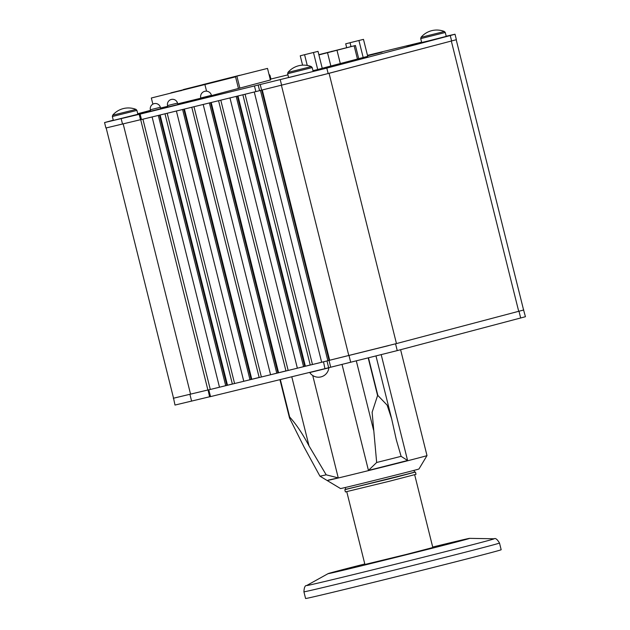 <?xml version="1.0" encoding="UTF-8"?>
<svg xmlns="http://www.w3.org/2000/svg" width="630" height="630" viewBox="0 0 630 630"><rect width="100%" height="100%" fill="white"/><g stroke="black" fill="none" stroke-linecap="round" stroke-linejoin="round"><path stroke-width="0.94" d="M345.705 489.376L344.815 489.66L345.382 491.928L388.718 481.415L416.005 474.319L415.446 472.051L414.524 472.216M344.815 489.66L415.446 472.051M346.76 491.668L364.912 564.472L406.586 554.369L432.826 547.541L414.666 474.737M364.786 563.976A72.922 0.583 -14 0 0 328.135 573.623A72.922 0.583 -14 0 0 335.357 572.111A72.922 0.583 -14 0 0 415.981 552.329A72.922 0.583 -14 0 0 469.586 538.359A72.922 0.583 -14 0 0 432.7 547.045M499.503 543.036A100.784 0.811 -14 0 1 423.943 562.692A100.784 0.811 -14 0 1 313.937 589.672A100.784 0.811 -14 0 1 303.92 591.806L305.589 598.5A100.784 0.811 -14 0 0 315.606 596.366A100.784 0.811 -14 0 0 425.612 569.394A100.784 0.811 -14 0 0 501.173 549.738L499.503 543.036C497.251 539.296 495.456 537.878 494.117 538.784A96.634 0.78 -14 0 1 423.084 557.298A96.634 0.78 -14 0 1 316.244 583.506A96.634 0.78 -14 0 1 306.676 585.522L328.135 573.623M414.509 472.169L389.285 478.879L345.697 489.329M426.998 455.6A51.463 0.417 -14 0 1 377.157 468.452A51.463 0.417 -14 0 1 327.127 480.501L327.12 480.477A51.463 0.417 -14 0 0 327.127 480.501L340.491 488.534C338.546 489.447 421.108 468.862 418.966 468.964L426.998 455.6L400.601 349.721M160.752 108.777L160.351 107.281L150.365 109.77L150.712 111.282M177.928 104.58L177.526 103.092L167.541 105.58L167.887 107.084M202.183 84.782L239.762 75.277L202.206 84.877M183.314 89.602L267.522 68.41L183.314 89.57M239.873 88.129L236.959 76.466M270.427 80.073L267.522 68.41M181.668 90.192L207.79 83.703L170.927 92.854L181.747 90.492M238.455 88.499L235.549 76.844L151.334 98.004L235.549 76.844M152.869 104.155L151.334 98.004M206.553 91.161L204.986 84.9M358.706 58.653L367.715 56.346L363.478 39.367L345.705 43.801L363.478 39.367M167.863 107.013L177.912 104.509M150.696 111.203L160.737 108.699M160.555 108.045L167.706 106.305M177.731 103.855L200.805 98.217M211.515 95.603L270.404 79.986M200.986 98.926L211.68 96.256M418.304 43.549L406.956 46.439L418.304 43.549M150.602 110.801L137.812 114.014L150.617 110.88M322.237 68.276L358.714 58.7M421.612 42.21L367.471 55.369M287.934 74.86L270.908 79.034M150.499 110.368L137.742 113.731M113.274 120.18L104.556 122.559L140.112 114.109L326.805 68.111L450.261 35.548L455.01 34.217L446.197 36.217M269.002 74.356L269.979 75.317L270.947 79.191L270.262 79.396M427.699 41.092L421.683 42.501L420.714 38.627L445.268 32.5L446.237 36.375L427.699 41.092M313.173 71.466L288.619 77.592L287.65 73.71L312.204 67.591L313.173 71.466M137.883 114.282L113.329 120.401L112.361 116.526L136.915 110.407L137.883 114.282M318.016 51.361L300.242 55.787L318.016 51.361L322.245 68.331L312.984 70.71M367.581 55.81L382.15 52.133L367.558 55.739M318.898 54.904L354.068 45.84L318.843 54.692M318.906 54.912L355.422 45.502L318.843 54.668M140.112 114.109L141.466 119.543L254.268 91.996L255.859 91.602L254.504 86.168M141.466 119.543L140.514 119.747L139.159 114.313M258.229 85.231L259.584 90.665L260.466 90.436L327.852 360.707L326.97 360.943L328.663 367.731L324.938 368.668L323.521 361.809L321.654 362.266L254.268 91.996M259.584 90.665L255.859 91.602M260.261 84.696L261.615 90.129L329.073 73.308L455.592 39.903L456.364 39.651L455.01 34.217M104.556 122.559L105.911 127.992L140.506 119.708M321.19 75.348L455.592 39.903M261.615 90.129L259.93 90.57M153.429 116.621L141.805 119.456M177.723 110.683L166.107 113.526M204.514 104.139L192.89 106.982M231.305 97.603L219.681 100.438M255.599 91.665L243.975 94.508M142.908 119.188L210.294 389.466L208.75 389.836L210.546 396.609L209.593 396.813L208.073 389.978M313.48 52.55L317.717 69.528M304.597 54.771L307.251 65.441M300.242 55.787L302.581 65.166M358.942 40.564L363.179 57.543M350.059 42.777L350.997 46.533M345.705 43.801L346.65 47.573M136.915 110.407L136.041 109.407L112.668 115.235L112.361 116.526M312.204 67.591L311.33 66.591L287.957 72.418L287.65 73.71M445.268 32.5L444.394 31.5L421.021 37.328L420.714 38.627M327.513 368.172L309.747 372.566A10.466 10.466 0 0 0 328.852 367.802L327.513 368.172M368.219 357.982L377.583 395.538L372.125 412.256L376.661 462.491L368.448 470.421L342.027 364.423M381.213 354.721L407.586 460.498L401.113 456.341L396.309 439.764L391.655 418.832L387.127 405.137L377.866 395.467L368.503 357.911M280.255 379.583L289.524 418.052L304.046 447.001L319.945 476.17L327.12 480.485M289.587 417.028A74.655 0.599 -14 0 0 289.658 417.013L280.326 379.567M312.732 375.511L338.255 477.894L326.183 474.823L309.023 445.922C302.746 433.999 296.289 424.36 289.658 417.013M376.661 462.491A57.275 0.457 -14 0 0 401.113 456.341M407.586 460.498L368.448 470.421M319.945 476.17A57.275 0.457 -14 0 0 326.183 474.823M207.9 390.017L140.695 119.708L141.364 119.566M523.569 309.936L525.444 316.717L397.239 350.603L328.663 367.731M523.75 309.921L522.979 310.18L523.577 309.976L456.199 39.721M388.576 345.618L329.088 360.384L396.459 343.578L522.979 310.18M327.852 360.707L329.033 360.399L330.695 367.195M245.078 94.24L312.464 364.51L297.36 368.204L229.966 97.926M220.784 100.17L288.17 370.448L270.569 374.748L203.183 104.47M193.993 106.714L261.379 376.992L243.779 381.284L176.392 111.014M167.202 113.258L234.588 383.528L219.484 387.222L152.098 116.944M324.938 368.668L210.546 396.609M209.585 396.774L174.99 405.058L173.541 398.176M106.171 127.961L173.549 398.199L208.065 389.939L173.297 398.27M209.396 102.95L276.775 373.18L285.941 370.92M276.775 373.18L271.9 374.417M287.067 370.716L285.949 370.968L218.571 100.713M236.187 96.406L303.558 366.644L310.236 364.983M303.558 366.644L298.691 367.873M311.362 364.778L310.243 365.03L242.865 94.776M182.605 109.494L249.984 379.725L259.15 377.457M249.984 379.725L245.109 380.961M260.277 377.252L259.158 377.504L191.78 107.25M158.311 115.424L225.69 385.662L232.36 384.001M225.69 385.662L220.815 386.891M233.494 383.796L232.375 384.048L164.989 113.794M329.088 360.384L261.702 90.106M256.134 91.531L259.119 90.783M326.505 361.053L323.521 361.809M208.75 389.836L208.081 389.986M261.647 90.121L260.466 90.436M234.588 383.528L243.779 381.284M210.294 389.466L219.484 387.222M261.379 376.992L270.569 374.748M288.17 370.448L297.36 368.204M312.464 364.51L321.654 362.266M338.255 477.894L328.206 480.131M345.24 487.502L345.72 489.439L397.183 476.863L414.54 472.279L414.06 470.35M200.749 97.989A5.513 5.513 0 0 1 204.766 91.311A5.513 5.513 0 0 1 211.444 95.327L200.749 97.989L201.001 98.997M331.978 51.652L331.876 51.258M327.545 52.77L330.884 66.142M337.011 50.376L340.35 63.748M354.154 45.856L357.493 59.228M451.615 40.981L450.261 35.548M328.159 73.537L326.805 68.111M281.626 85.239L280.271 79.805M122.535 124.094L121.18 118.668M269.979 75.317L269.293 75.521M373.582 430.156L356.32 360.927M291.777 376.764L309.023 445.922M519.002 311.259L520.695 318.048M395.545 343.815L397.239 350.603M349.012 355.517L350.705 362.305M189.921 394.372L191.614 401.16M160.114 114.983L227.485 385.19M226.863 385.347L159.492 115.14M184.409 109.053L251.78 379.26M251.165 379.418L183.795 109.203M211.2 102.509L278.57 372.716M277.948 372.873L210.577 102.659M237.99 95.965L305.361 366.172M304.739 366.329L237.368 96.114M262.269 89.972L329.655 360.242M451.324 41.068L518.71 311.338M329.073 73.308L396.459 343.578M281.421 85.294L348.807 355.564M123.189 123.937L190.575 394.207M469.586 538.359L494.117 538.784M303.92 591.806C304.148 587.436 305.07 585.341 306.676 585.522M160.359 107.313A5.142 5.142 0 0 0 154.145 103.651A5.142 5.142 0 0 0 150.373 109.785M177.526 103.115A5.142 5.142 0 0 0 171.321 99.453A5.142 5.142 0 0 0 167.548 105.596M211.444 95.327L211.696 96.327M355.422 45.502L358.761 58.889M136.041 109.407A20.656 20.656 0 0 0 112.668 115.235M311.33 66.591A20.656 20.656 0 0 0 287.957 72.418M444.394 31.5A20.656 20.656 0 0 0 421.021 37.328M376 356.037L391.655 418.832M289.524 418.052L279.948 379.654"/></g></svg>
